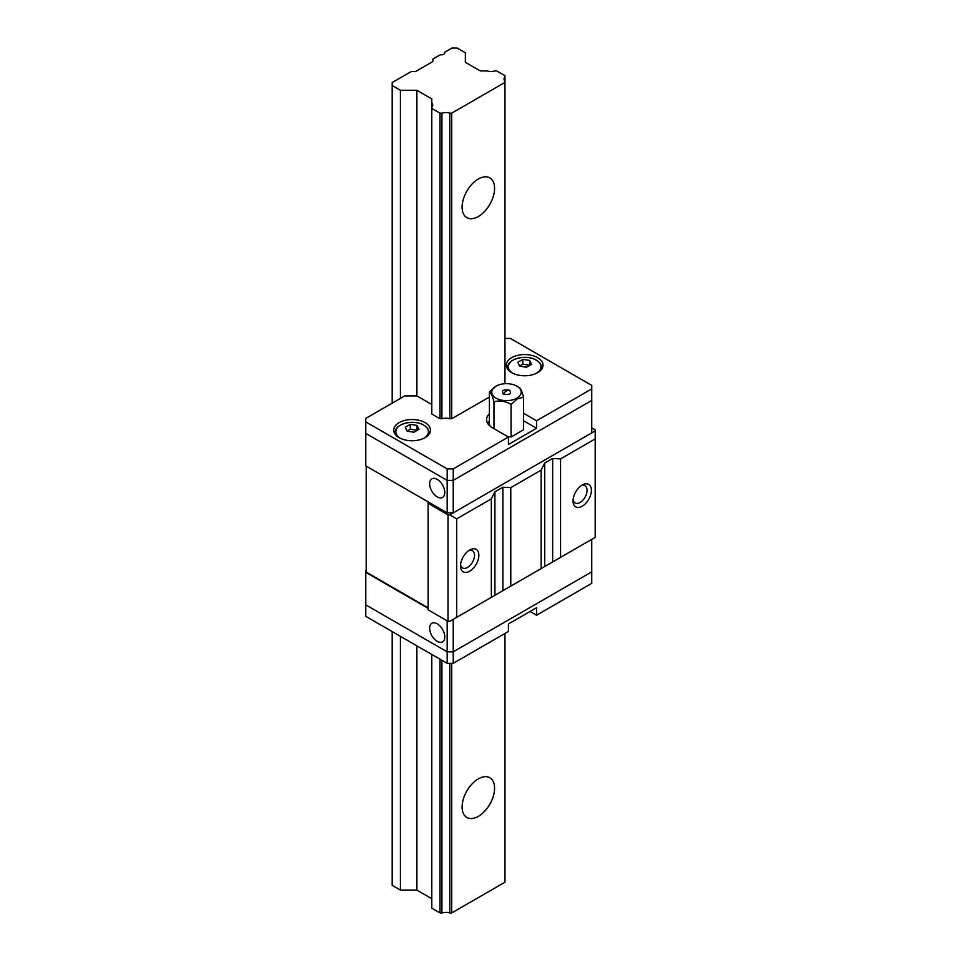 <?xml version="1.0" encoding="UTF-8"?>
<svg xmlns="http://www.w3.org/2000/svg" width="961" height="961" viewBox="0 0 961 961"><rect width="100%" height="100%" fill="white"/><g stroke="black" fill="none" stroke-linecap="round" stroke-linejoin="round"><path stroke-width="1.44" d="M478.338 216.501A22.956 13.25 120 0 0 493.329 196.272A22.956 13.25 120 0 0 489.81 177.881A22.956 13.25 120 0 0 478.338 179.01A22.956 13.25 120 0 0 463.334 199.251A22.956 13.25 120 0 0 466.854 217.642A22.956 13.25 120 0 0 478.338 216.501M478.338 816.345A22.956 13.25 120 0 0 493.329 796.116A22.956 13.25 120 0 0 489.81 777.725A22.956 13.25 120 0 0 478.338 778.854A22.956 13.25 120 0 0 463.334 799.096A22.956 13.25 120 0 0 466.854 817.487A22.956 13.25 120 0 0 478.338 816.345M432.162 61.96L416.281 71.126A2.451 1.417 180 0 1 414.551 71.546L411.236 71.546L392.184 82.538L392.184 85.541L400.413 90.286L416.87 90.286L431.801 98.911L431.801 102.755A8.877 5.129 180 0 1 432.726 105.037A8.877 5.129 180 0 1 431.801 107.32L431.801 108.413L440.03 113.158L441.916 113.158A8.877 5.129 180 0 1 449.82 113.158L451.718 113.158L504.957 82.418L504.957 75.667L496.729 70.922L494.843 70.922A8.877 5.129 180 0 1 486.939 70.922L480.284 70.922L465.352 62.297L465.352 52.795L457.124 48.05L451.934 48.05L444.426 52.387A3.063 1.766 0 0 0 444.499 52.591A3.063 1.766 180 0 1 444.595 53.047A3.063 1.766 180 0 1 440.751 54.753A3.063 1.766 0 0 0 440.39 54.717L432.882 59.041L432.882 60.963A2.451 1.417 180 0 1 432.162 61.96M444.426 53.648L444.426 52.387M504.957 81.325A8.877 5.129 180 0 1 504.032 79.042A8.877 5.129 180 0 1 504.957 76.76M431.801 654.465L431.801 908.205L440.03 912.95L441.916 912.95A8.877 5.129 180 0 1 449.82 912.95L451.718 912.95L504.957 882.21L504.957 633.467M504.957 383.715L504.957 82.418M451.718 912.95L451.718 663.33M489.401 397.013L451.718 418.768L451.718 113.158M449.82 912.95L449.82 663.33M451.718 418.768L449.82 418.768L449.82 113.158M441.916 912.95L441.916 660.303M449.82 418.768A8.877 5.129 180 0 0 441.916 418.768L441.916 113.158M440.03 912.95L440.03 659.21M441.916 418.768L440.03 418.768L440.03 113.158M440.03 418.768L431.801 414.023L431.801 108.413M431.801 107.32L431.801 102.755M392.184 631.593L392.184 885.333L400.413 890.078L416.87 890.078L416.87 645.84M431.801 404.521L416.87 395.908L416.87 90.286M416.87 890.078L431.801 898.703M400.413 890.078L400.413 636.338M400.413 398.407L400.413 90.286M392.184 403.152L392.184 85.541M460.499 565.909A12.986 7.496 -60 0 1 469.677 550.004A12.986 7.496 -60 0 1 478.854 555.314A12.986 7.496 -60 0 1 469.677 571.206A12.986 7.496 -60 0 1 460.499 565.909M460.571 564.539A9.922 5.73 120 0 0 462.553 567.951A9.922 5.73 120 0 0 470.193 565.296A9.922 5.73 120 0 0 474.53 555.314A9.922 5.73 120 0 0 472.476 550.761A9.922 5.73 120 0 0 468.524 550.761M573.044 500.933A12.986 7.496 -60 0 1 582.234 485.029A12.986 7.496 -60 0 1 591.411 490.326A12.986 7.496 -60 0 1 582.234 506.231A12.986 7.496 -60 0 1 573.044 500.933M573.116 499.552A9.922 5.73 120 0 0 575.11 502.975A9.922 5.73 120 0 0 582.75 500.309A9.922 5.73 120 0 0 587.087 490.326A9.922 5.73 120 0 0 585.033 485.785A9.922 5.73 120 0 0 581.081 485.773M456.691 518.868L456.691 617.346L491.347 597.334L491.347 498.867L456.691 518.868L449.76 514.868L448.03 514.868L428.113 503.372L428.113 501.87M449.76 514.868L595.219 430.888L595.219 429.891L591.76 427.897M366.213 466.133L366.213 572.107L428.113 607.845M491.347 498.867L494.903 491.804L502.891 487.203L510.784 487.647L541.127 470.121L544.695 463.058L552.671 458.457L560.563 458.902L595.219 438.889L595.219 430.888M428.113 503.372L428.113 609.851L448.03 621.347L448.03 514.868M456.691 617.346L449.76 621.347L448.03 621.347M595.219 438.889L595.219 537.367L552.671 561.933L552.671 458.457M544.695 463.058L544.695 566.534L552.671 561.933M510.784 487.647L510.784 586.114L541.127 568.588L541.127 470.121M494.903 491.804L494.903 595.279L502.891 590.667L502.891 487.203M560.563 458.902L560.563 557.38M544.695 566.534L541.127 568.588M510.784 586.114L502.891 590.667M494.903 595.279L491.347 597.334M429.639 483.755A10.715 6.186 -120 0 0 434.312 494.531A10.715 6.186 -120 0 0 442.565 497.402A10.715 6.186 -120 0 0 444.787 492.5A10.715 6.186 -120 0 0 440.114 481.725A10.715 6.186 -120 0 0 431.849 478.854A10.715 6.186 -120 0 0 429.639 483.755M453.232 512.874L453.232 480.38L591.76 400.401L591.76 432.894L453.232 512.874L447.165 512.874L365.781 465.881L365.781 433.387L447.165 480.38L447.165 512.874M447.165 468.884L447.165 480.38L365.781 433.387L365.781 421.891L447.165 468.884L453.232 468.884L453.232 480.38L447.165 480.38L453.232 480.38L591.76 400.401L591.76 385.409L510.375 338.416L504.957 338.416M444.787 636.963A10.715 6.186 -120 0 0 440.114 626.188A10.715 6.186 -120 0 0 431.849 623.317A10.715 6.186 -120 0 0 429.639 628.218A10.715 6.186 -120 0 0 434.312 638.993A10.715 6.186 -120 0 0 442.565 641.864A10.715 6.186 -120 0 0 444.787 636.963M366.213 568.612L365.781 572.36L428.113 608.349M453.232 619.34L591.76 539.361L591.76 571.855L453.232 651.834L453.232 619.34M447.165 620.842L447.165 651.834L365.781 604.853L365.781 572.36M447.165 651.834L453.232 651.834L447.165 651.834L365.781 604.853L365.781 616.349L447.165 663.33L447.165 651.834M453.232 663.33L508.417 631.461L508.417 623.965L536.562 607.724L536.562 615.22L591.76 583.351L591.76 571.855L453.232 651.834L453.232 663.33L447.165 663.33M536.562 615.22L530.064 611.472M523.541 413.254L536.562 420.774L536.562 428.27L508.417 444.511L508.417 437.015L492.404 427.765A19.893 11.484 180 0 1 486.578 419.645A19.893 11.484 180 0 1 489.401 413.747M489.401 421.242A19.893 11.484 0 0 0 487.671 423.393M399.115 422.648A18.367 10.607 180 0 1 419.128 420.341A18.367 10.607 180 0 1 430.468 430.144A18.367 10.607 180 0 1 425.086 437.639A18.367 10.607 180 0 1 405.074 439.946A18.367 10.607 180 0 1 393.734 430.144A18.367 10.607 180 0 1 399.115 422.648M511.672 357.66A18.367 10.607 180 0 1 531.685 355.366A18.367 10.607 180 0 1 543.025 365.156A18.367 10.607 180 0 1 537.643 372.664A18.367 10.607 180 0 1 517.631 374.958A18.367 10.607 180 0 1 506.291 365.156A18.367 10.607 180 0 1 511.672 357.66M536.562 420.774L591.76 388.905M453.232 468.884L508.417 437.015M416.87 395.908L404.737 395.908L365.781 418.395L365.781 421.891M536.562 428.27L523.541 420.75M522.82 359.366L529.655 360.423L531.481 364.363L526.484 367.246L519.661 366.189L517.823 362.249L522.82 359.366L522.82 364.219L529.619 365.264L529.655 360.423M519.613 366.069L522.82 364.219M410.275 424.354L417.098 425.411L418.936 429.351L413.927 432.234L407.104 431.177L405.278 427.237L410.275 424.354L410.275 429.195L417.062 430.252L417.098 425.411M407.056 431.057L410.275 429.195M509.726 390.274C503.372 389.109 501.21 390.358 503.228 394.022C509.582 395.199 511.745 393.95 509.726 390.274A7.964 4.601 -60 0 0 503.228 394.022M496.08 386.154A14.691 8.481 180 0 1 516.862 386.154A14.691 8.481 180 0 1 516.862 398.154A14.691 8.481 180 0 1 496.08 398.154A14.691 8.481 180 0 1 496.08 386.154L489.401 391.944L489.401 424.498L490.23 426.276M517.619 386.622L518.976 387.367C520.478 388.112 522.003 391.391 523.541 397.229L517.294 398.899L511.048 404.437C505.402 401.049 499.72 400.172 493.978 401.806C492.464 396.028 490.939 392.737 489.401 391.944M507.42 436.438L511.048 437.003L523.541 429.783L523.541 397.229M493.978 428.678L493.978 401.806M511.048 404.437L511.048 437.003M444.499 53.504L444.499 52.591M536.094 373.457A16.313 9.418 0 0 0 536.19 360.087A16.313 9.418 0 0 0 513.126 360.087A16.313 9.418 0 0 0 513.126 373.409A16.313 9.418 0 0 0 513.222 373.457M540.911 370.093A16.842 9.718 0 0 0 541.487 367.57C541.451 364.687 539.722 362.213 536.31 360.135C526.472 353.78 506.699 359.114 507.816 367.57A16.842 9.718 0 0 0 508.393 370.093M423.537 438.444A16.313 9.418 0 0 0 423.633 425.074A16.313 9.418 0 0 0 400.569 425.074A16.313 9.418 0 0 0 400.569 438.384A16.313 9.418 0 0 0 400.665 438.444M428.366 435.081A16.842 9.718 0 0 0 428.942 432.546C428.906 429.663 427.177 427.189 423.753 425.122C413.915 418.768 394.142 424.089 395.271 432.546A16.842 9.718 0 0 0 395.848 435.081M541.487 369.396L541.487 367.57M507.816 369.396L507.816 367.57M428.942 434.384L428.942 432.546M395.271 434.384L395.271 432.546"/></g></svg>
